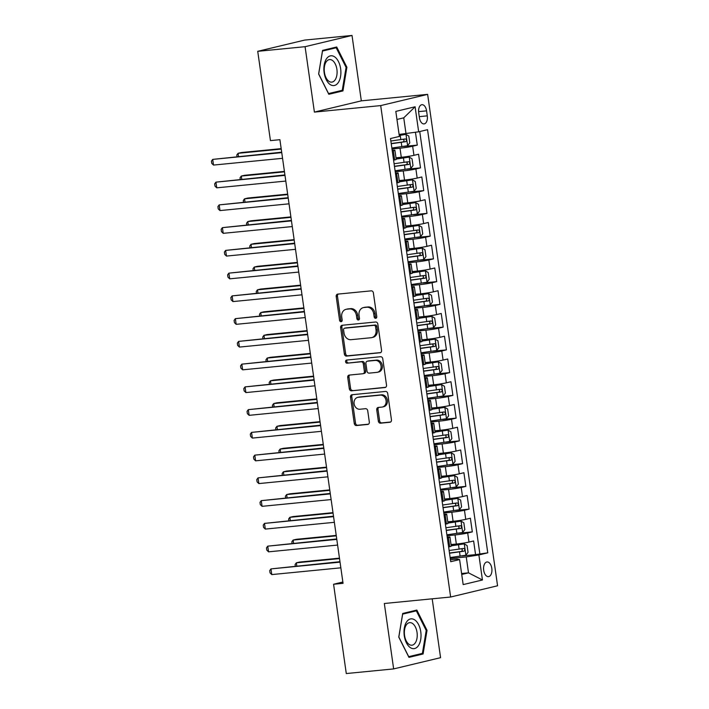 <?xml version="1.0" encoding="UTF-8"?>
<svg xmlns="http://www.w3.org/2000/svg" width="709" height="709" viewBox="0 0 709 709"><rect width="100%" height="100%" fill="white"/><g stroke="black" fill="none" stroke-linecap="round" stroke-linejoin="round"><path stroke-width="1.06" d="M375.681 318.314A1.586 1.303 -103.5 0 0 376.763 316.622L373.386 292.897A2.26 1.861 -103.5 0 0 371.215 290.85L337.741 294.12A2.26 1.861 -103.5 0 0 336.199 296.539L339.576 320.264A1.586 1.303 -103.5 0 0 342.181 320.007L341.738 316.941A7.232 5.964 -103.5 0 1 346.01 309.328A7.232 5.964 -103.5 0 1 346.674 309.213L349.466 308.938A7.232 5.964 -103.5 0 1 356.432 315.505L356.866 318.571A1.586 1.303 -103.5 0 0 359.472 318.314L359.038 315.248A7.232 5.964 -103.5 0 1 363.3 307.626A7.232 5.964 -103.5 0 1 363.965 307.52L366.757 307.245A7.232 5.964 -103.5 0 1 373.723 313.812L374.157 316.879A1.586 1.303 -103.5 0 0 375.681 318.314M491.807 568.334A7.365 4.148 84.4 0 0 487.03 561.971A7.365 4.148 84.4 0 0 483.689 570.275A7.365 4.148 84.4 0 0 488.466 576.639A7.365 4.148 84.4 0 0 491.807 568.334M378.349 421.137A2.26 1.861 -103.5 0 0 380.52 423.184L389.915 422.263A2.26 1.861 -103.5 0 0 391.457 419.852L387.708 393.495A2.26 1.861 -103.5 0 0 385.528 391.448L352.054 394.727A2.26 1.861 -103.5 0 0 350.512 397.137L354.27 423.495A2.26 1.861 -103.5 0 0 356.441 425.542L367.785 424.434A2.26 1.861 -103.5 0 0 369.327 422.015L367.723 410.741A2.26 1.861 -103.5 0 0 365.543 408.685L359.924 409.235A6.044 4.981 -103.5 0 1 354.154 404.095A6.044 4.981 -103.5 0 1 357.664 397.386A6.044 4.981 -103.5 0 1 358.222 397.288L380.254 395.135A6.044 4.981 -103.5 0 1 386.024 400.284A6.044 4.981 -103.5 0 1 382.514 406.984A6.044 4.981 -103.5 0 1 381.956 407.081L378.287 407.445A2.26 1.861 -103.5 0 0 376.745 409.855L378.349 421.137L379.616 420.827A2.26 1.861 -103.5 0 0 381.796 422.883L390.615 422.015M384.331 603.501L393.646 668.915L346.284 673.55L333.576 584.251L343.05 583.33L279.904 139.691L270.439 140.621L257.73 51.323L305.083 46.688L314.397 112.093L380.698 105.597L450.64 597.013L384.331 603.501M380.033 352.816A2.26 1.861 -103.5 0 0 381.575 350.397L377.817 324.048A2.26 1.861 -103.5 0 0 375.646 322.001L342.172 325.271A2.26 1.861 -103.5 0 0 340.63 327.691L344.379 354.039A2.26 1.861 -103.5 0 0 346.559 356.095L380.441 352.719M382.763 358.772L386.511 385.129A2.26 1.861 -103.5 0 1 384.969 387.539L351.504 390.819A2.26 1.861 -103.5 0 1 349.324 388.762L347.72 377.489A2.26 1.861 -103.5 0 1 349.262 375.07L362.831 373.749A2.26 1.861 -103.5 0 0 364.373 371.33L363.309 363.85A2.26 1.861 -103.5 0 0 361.138 361.794L347.002 363.185A1.586 1.303 -103.5 0 1 346.559 360.057L380.582 356.724A2.26 1.861 -103.5 0 1 382.763 358.772M461.887 555.971L475.562 554.633L473.621 540.976L468.986 542.093L467.692 532.991A9.208 0.594 171.9 0 1 455.045 534.949L447.033 535.729M458.643 533.221L472.318 531.883L470.377 518.226L465.751 519.342L464.457 510.241A9.208 0.594 171.9 0 1 451.801 512.19L443.79 512.979M455.408 510.471L469.083 509.133L467.142 495.476L462.516 496.584L461.213 487.491A9.208 0.594 171.9 0 1 448.567 489.44L440.555 490.229M452.174 487.721L465.848 486.383L463.908 472.726L459.272 473.834L457.979 464.741A9.208 0.594 171.9 0 1 445.332 466.69L437.32 467.479M448.93 464.971L462.605 463.633L460.664 449.976L456.038 451.084L454.744 441.991A9.208 0.594 171.9 0 1 442.088 443.94L434.076 444.729M445.695 442.221L459.37 440.874L457.429 427.226L452.794 428.333L451.5 419.232A9.208 0.594 171.9 0 1 438.853 421.19L430.842 421.979M442.46 419.471L456.135 418.124L454.194 404.476L449.559 405.583L448.265 396.482A9.208 0.594 171.9 0 1 435.61 398.44L427.607 399.229M439.217 396.712L452.891 395.374L450.951 381.726L446.324 382.833L445.03 373.732A9.208 0.594 171.9 0 1 432.375 375.69L424.363 376.479M435.982 373.962L449.657 372.624L447.716 358.976L443.081 360.083L441.787 350.982A9.208 0.594 171.9 0 1 429.14 352.94L421.128 353.729M432.747 351.212L446.422 349.874L444.472 336.226L439.846 337.333L438.552 328.232A9.208 0.594 171.9 0 1 425.896 330.19L417.893 330.979M429.503 328.462L443.178 327.124L441.237 313.475L436.611 314.583L435.317 305.482A9.208 0.594 171.9 0 1 422.661 307.44L414.65 308.229M426.269 305.712L439.943 304.374L438.002 290.725L433.367 291.833L432.073 282.731A9.208 0.594 171.9 0 1 419.427 284.69L411.415 285.47M423.034 282.962L436.709 281.624L434.759 267.975L430.133 269.083L428.839 259.981A9.208 0.594 171.9 0 1 416.183 261.94L408.18 262.72M419.79 260.212L433.465 258.874L431.524 245.225L426.898 246.333L425.604 237.231A9.208 0.594 171.9 0 1 412.948 239.19L404.936 239.97M416.555 237.462L430.23 236.124L428.289 222.475L423.654 223.583L422.36 214.481A9.208 0.594 171.9 0 1 409.713 216.44L401.702 217.22M413.32 214.712L426.995 213.374L425.046 199.725L420.419 200.833L419.125 191.731A9.208 0.594 171.9 0 1 406.47 193.69L398.467 194.47M410.077 191.962L423.752 190.624L421.811 176.975L417.184 178.083L415.891 168.981A9.208 0.594 171.9 0 1 403.235 170.94L395.223 171.72M406.842 169.212L420.517 167.873L418.576 154.225L413.941 155.333A9.208 0.594 171.9 0 1 401.294 157.283L395.976 157.806M468.986 542.093A9.208 0.594 -8.1 0 1 456.339 544.042L451.021 544.565M465.751 519.342A9.208 0.594 -8.1 0 1 453.095 521.292L447.787 521.815M462.516 496.584A9.208 0.594 -8.1 0 1 449.861 498.542L444.552 499.065M459.272 473.834A9.208 0.594 -8.1 0 1 446.626 475.792L441.308 476.315M456.038 451.084A9.208 0.594 -8.1 0 1 443.382 453.042L438.073 453.565M452.794 428.333A9.208 0.594 -8.1 0 1 440.147 430.292L434.839 430.815M449.559 405.583A9.208 0.594 -8.1 0 1 436.912 407.542L431.595 408.065M446.324 382.833A9.208 0.594 -8.1 0 1 433.669 384.792L428.36 385.315M443.081 360.083A9.208 0.594 -8.1 0 1 430.434 362.042L425.116 362.565M439.846 337.333A9.208 0.594 -8.1 0 1 427.199 339.292L421.882 339.815M436.611 314.583A9.208 0.594 -8.1 0 1 423.955 316.542L418.647 317.065M433.367 291.833A9.208 0.594 -8.1 0 1 420.721 293.792L415.403 294.306M430.133 269.083A9.208 0.594 -8.1 0 1 417.486 271.042L412.168 271.556M426.898 246.333A9.208 0.594 -8.1 0 1 414.242 248.292L408.933 248.806M423.654 223.583A9.208 0.594 -8.1 0 1 411.007 225.542L405.69 226.056M420.419 200.833A9.208 0.594 -8.1 0 1 407.772 202.792L402.455 203.306M417.184 178.083A9.208 0.594 -8.1 0 1 404.529 180.042L399.22 180.556M418.7 112.731L419.418 117.738A7.134 4.015 84.4 0 0 424.044 123.907A7.134 4.015 84.4 0 0 427.279 115.859L426.57 110.852A7.134 4.015 84.4 0 0 421.944 104.693A7.134 4.015 84.4 0 0 418.7 112.731M380.698 105.597L427.633 94.368L497.567 585.776L450.64 597.013M475.562 554.633L487.765 552.834L427.545 129.676L418.664 131.803L399.096 134.435M487.765 552.834L478.885 554.961L482.448 579.989L463.172 584.597L459.609 559.578L450.729 561.705L390.499 138.539L399.38 136.42L395.817 111.393L415.102 106.775L418.664 131.803M403.607 146.462L417.282 145.123L412.647 146.231A9.208 0.594 171.9 0 1 400 148.19L391.988 148.97M392.174 150.255A9.208 0.594 171.9 0 1 394.913 150.29L396.207 159.392A9.208 0.594 171.9 0 1 394.665 159.95L393.584 160.207M394.913 150.29A9.208 0.594 171.9 0 1 393.371 150.849L392.29 151.106M448.629 546.967L449.71 546.701A9.208 0.594 -8.1 0 0 451.252 546.152L449.958 537.05A9.208 0.594 171.9 0 1 448.416 537.608L447.335 537.865M445.394 524.208L446.466 523.951A9.208 0.594 -8.1 0 0 448.008 523.402L446.714 514.3A9.208 0.594 171.9 0 1 445.172 514.858L444.1 515.115M442.15 501.458L443.231 501.201A9.208 0.594 -8.1 0 0 444.773 500.651L443.479 491.55A9.208 0.594 171.9 0 1 441.937 492.099L440.856 492.365M438.915 478.708L439.997 478.451A9.208 0.594 -8.1 0 0 441.539 477.901L440.236 468.8A9.208 0.594 171.9 0 1 438.703 469.349L437.621 469.615M435.68 455.958L436.753 455.701A9.208 0.594 -8.1 0 0 438.295 455.143L437.001 446.05A9.208 0.594 171.9 0 1 435.459 446.599L434.387 446.856M432.437 433.208L433.518 432.951A9.208 0.594 -8.1 0 0 435.06 432.393L433.766 423.3A9.208 0.594 171.9 0 1 432.224 423.849L431.143 424.106M429.202 410.458L430.283 410.201A9.208 0.594 -8.1 0 0 431.825 409.642L430.523 400.55A9.208 0.594 171.9 0 1 428.989 401.099L427.908 401.356M425.967 387.708L427.04 387.451A9.208 0.594 -8.1 0 0 428.582 386.892L427.288 377.8A9.208 0.594 171.9 0 1 425.746 378.349L424.673 378.606M422.724 364.958L423.805 364.701A9.208 0.594 -8.1 0 0 425.347 364.142L424.053 355.041A9.208 0.594 171.9 0 1 422.511 355.599L421.43 355.856M419.489 342.208L420.57 341.951A9.208 0.594 -8.1 0 0 422.112 341.392L420.809 332.291A9.208 0.594 171.9 0 1 419.267 332.849L418.195 333.106M416.254 319.458L417.326 319.201A9.208 0.594 -8.1 0 0 418.868 318.642L417.574 309.541A9.208 0.594 171.9 0 1 416.032 310.099L414.96 310.356M413.01 296.708L414.091 296.451A9.208 0.594 -8.1 0 0 415.634 295.892L414.34 286.791A9.208 0.594 171.9 0 1 412.798 287.349L411.716 287.606M409.775 273.958L410.857 273.701A9.208 0.594 -8.1 0 0 412.399 273.142L411.096 264.04A9.208 0.594 171.9 0 1 409.554 264.599L408.481 264.856M406.541 251.208L407.613 250.951A9.208 0.594 -8.1 0 0 409.155 250.392L407.861 241.29A9.208 0.594 171.9 0 1 406.319 241.849L405.247 242.106M403.297 228.458L404.378 228.201A9.208 0.594 -8.1 0 0 405.92 227.642L404.626 218.54A9.208 0.594 171.9 0 1 403.084 219.099L402.003 219.356M400.062 205.707L401.143 205.45A9.208 0.594 -8.1 0 0 402.677 204.892L401.383 195.79A9.208 0.594 171.9 0 1 399.841 196.349L398.768 196.606M396.827 182.957L397.9 182.7A9.208 0.594 -8.1 0 0 399.442 182.142L398.148 173.04A9.208 0.594 171.9 0 1 396.606 173.599L395.533 173.856M420.517 167.873L415.891 168.981M423.752 190.624L419.125 191.731M426.995 213.374L422.36 214.481M430.23 236.124L425.604 237.231M433.465 258.874L428.839 259.981M436.709 281.624L432.073 282.731M439.943 304.374L435.317 305.482M443.178 327.124L438.552 328.232M446.422 349.874L441.787 350.982M449.657 372.624L445.03 373.732M452.891 395.374L448.265 396.482M456.135 418.124L451.5 419.232M459.37 440.874L454.744 441.991M462.605 463.633L457.979 464.741M465.848 486.383L461.213 487.491M469.083 509.133L464.457 510.241M472.318 531.883L467.692 532.991M479.807 553.614L419.737 131.546M417.282 145.123L415.456 132.299M461.594 573.519L468.498 572.845L466.238 556.919L450.268 558.479M406.009 133.762L403.749 117.836L396.969 119.458M314.397 112.093L361.324 100.855L352.018 35.45L305.083 46.688M352.018 35.45L304.657 40.085L257.73 51.323M393.646 668.915L440.573 657.677L432.198 598.821M361.324 100.855L427.633 94.368M342.864 582.027L333.576 584.251M461.727 574.467L468.498 572.845L482.448 579.989M450.454 559.755L457.101 559.1L459.609 559.578M395.409 173.005A9.208 0.594 171.9 0 1 398.148 173.04M398.644 195.755A9.208 0.594 171.9 0 1 401.383 195.79M401.888 218.505A9.208 0.594 171.9 0 1 404.626 218.54M405.123 241.264A9.208 0.594 171.9 0 1 407.861 241.29M408.357 264.014A9.208 0.594 171.9 0 1 411.096 264.04M411.601 286.764A9.208 0.594 171.9 0 1 414.34 286.791M414.836 309.514A9.208 0.594 171.9 0 1 417.574 309.541M418.071 332.264A9.208 0.594 171.9 0 1 420.809 332.291M421.314 355.014A9.208 0.594 171.9 0 1 424.053 355.041M424.549 377.764A9.208 0.594 171.9 0 1 427.288 377.8M427.784 400.514A9.208 0.594 171.9 0 1 430.523 400.55M431.028 423.264A9.208 0.594 171.9 0 1 433.766 423.3M434.262 446.014A9.208 0.594 171.9 0 1 437.001 446.05M437.497 468.764A9.208 0.594 171.9 0 1 440.236 468.8M440.741 491.514A9.208 0.594 171.9 0 1 443.479 491.55M443.976 514.264A9.208 0.594 171.9 0 1 446.714 514.3M447.211 537.014A9.208 0.594 171.9 0 1 449.958 537.05M466.238 556.919L478.885 554.961M403.749 117.836L415.102 106.775M318.625 74.028L328.816 94.288L342.952 90.903L346.896 67.258L336.704 46.998L322.568 50.383L318.625 74.028M423.087 653.982L427.031 630.336L416.839 610.068L402.712 613.453L398.768 637.099L408.96 657.367L423.087 653.982L417.725 654.504M346.045 67.346L346.896 67.258M337.59 91.434L342.952 90.903M426.189 630.416L427.031 630.336M376.417 317.933A1.586 1.303 -103.5 0 1 375.433 316.577L374.99 313.502A7.232 5.964 -103.5 0 0 368.024 306.944L366.757 307.245M363.3 307.626L364.568 307.325A7.232 5.964 -103.5 0 1 365.232 307.219L368.024 306.944M346.01 309.328L347.277 309.018A7.232 5.964 -103.5 0 1 347.942 308.911L350.733 308.637A7.232 5.964 -103.5 0 1 357.699 315.195L358.134 318.27A1.586 1.303 -103.5 0 0 359.126 319.626M338.308 294.067A2.26 1.861 -103.5 0 0 337.466 296.238L340.843 319.963A1.586 1.303 -103.5 0 0 341.827 321.319M342.739 325.218A2.26 1.861 -103.5 0 0 341.898 327.39L345.646 353.738A2.26 1.861 -103.5 0 0 347.827 355.785L380.733 352.568M375.566 326.76A1.586 1.303 -103.5 0 0 374.042 325.325L344.663 328.205A1.586 1.303 -103.5 0 0 343.581 329.889L344.042 333.133A7.232 5.964 -103.5 0 0 351.017 339.691L371.099 337.723A7.232 5.964 -103.5 0 0 371.764 337.617A7.232 5.964 -103.5 0 0 376.027 329.995L375.566 326.76L376.833 326.459A1.586 1.303 -103.5 0 0 375.309 325.023L374.042 325.325M345.646 327.966A1.586 1.303 -103.5 0 1 345.93 327.895L375.309 325.023M371.764 337.617L373.031 337.316A7.232 5.964 -103.5 0 0 377.294 329.694L376.027 329.995M376.833 326.459L377.294 329.694M385.669 387.291L351.504 390.819M349.829 375.017A2.26 1.861 -103.5 0 0 348.988 377.188L350.592 388.461A2.26 1.861 -103.5 0 0 352.772 390.517M364.107 373.439A2.26 1.861 -103.5 0 0 365.649 371.029L364.577 363.549A2.26 1.861 -103.5 0 0 362.405 361.493L347.002 363.185M347.25 359.986A1.586 1.303 -103.5 0 0 348.27 362.875M376.922 372.367A6.044 4.981 -103.5 0 0 377.48 372.269A6.044 4.981 -103.5 0 0 380.99 365.569A6.044 4.981 -103.5 0 0 375.221 360.42L367.457 361.182A2.26 1.861 -103.5 0 0 365.915 363.593L366.978 371.073A2.26 1.861 -103.5 0 0 369.159 373.129L376.922 372.367M377.48 372.269L378.748 371.968A6.044 4.981 -103.5 0 0 382.257 365.259A6.044 4.981 -103.5 0 0 376.488 360.119L375.221 360.42M368.317 360.97A2.26 1.861 -103.5 0 1 368.724 360.872L376.488 360.119M378.854 407.383A2.26 1.861 -103.5 0 0 378.012 409.554L379.616 420.827M382.514 406.984L383.782 406.682A6.044 4.981 -103.5 0 0 387.291 399.982A6.044 4.981 -103.5 0 0 381.522 394.833L380.254 395.135M357.664 397.386L358.931 397.084A6.044 4.981 -103.5 0 1 359.49 396.987L381.522 394.833M352.63 394.674A2.26 1.861 -103.5 0 0 351.788 396.836L355.537 423.184A2.26 1.861 -103.5 0 0 357.708 425.24L368.485 424.186M391.855 148.048L407.56 145.735L409.767 142.855L408.801 136.031L405.938 134.364L399.247 135.472M405.938 134.364L399.22 135.277M281.181 148.642L241.237 152.559L238.064 153.312L238.508 156.414M391.244 143.723L405.752 141.667C406.913 140.488 406.78 139.584 405.371 138.937L390.854 140.994M402.641 139.203C404.387 139.815 404.52 140.728 403.031 141.933L391.217 143.528M281.243 149.085L238.064 153.312L236.797 155.032L237.019 156.556M281.686 152.187L212.7 159.392L281.748 152.63M213.506 165.073L211.752 163.38L211.433 161.111L212.7 159.392L213.506 165.073L282.554 158.32M340.63 68.711A14.969 8.419 84.4 0 0 330.279 55.896A14.969 8.419 84.4 0 0 324.137 72.655A14.969 8.419 84.4 0 0 334.488 85.47A14.969 8.419 84.4 0 0 340.63 68.711M336.899 69.358A11.335 6.381 84.4 0 0 329.552 59.574A11.335 6.381 84.4 0 0 324.412 72.345A11.335 6.381 84.4 0 0 331.759 82.129A11.335 6.381 84.4 0 0 336.899 69.358M328.559 93.588L318.687 73.958L322.506 51.048L336.199 47.769L346.081 67.399L342.261 90.309L328.471 93.597M331.59 48.221L336.199 47.769M414.818 619.958A14.969 8.419 84.4 0 0 404.325 628.068A14.969 8.419 84.4 0 0 410.219 647.547A14.969 8.419 84.4 0 0 420.712 639.438A14.969 8.419 84.4 0 0 414.818 619.958M412.532 623.477A11.335 6.381 84.4 0 0 409.687 622.644A11.335 6.381 84.4 0 0 404.36 632.038A11.335 6.381 84.4 0 0 409.049 644.366A11.335 6.381 84.4 0 0 411.902 645.199A11.335 6.381 84.4 0 0 417.229 635.813A11.335 6.381 84.4 0 0 412.532 623.477M422.396 653.388L408.703 656.667L398.83 637.036L402.65 614.127L416.343 610.848L426.215 630.478L422.396 653.388M411.734 611.3L416.343 610.848M395.09 170.798L410.795 168.485L413.01 165.605L412.035 158.781L409.173 157.114L396.163 159.064M409.173 157.114L396.127 158.869M284.415 171.392L244.481 175.309L241.308 176.062L241.742 179.164M394.479 166.473L408.996 164.417C410.148 163.238 410.024 162.334 408.606 161.687L394.089 163.744M405.876 161.953C407.631 162.565 407.755 163.478 406.266 164.683L394.452 166.278M284.486 171.835L241.308 176.062L240.041 177.791L240.254 179.306M398.334 193.548L414.029 191.235L416.245 188.355L415.27 181.531L412.416 179.864L399.397 181.814M412.416 179.864L399.371 181.619M287.659 194.142L247.716 198.059L244.543 198.821L244.986 201.914M397.714 189.223L412.23 187.167C413.391 185.988 413.258 185.084 411.84 184.437L397.324 186.494M409.12 184.703C410.865 185.315 410.998 186.228 409.51 187.433L397.687 189.037M287.721 194.585L244.543 198.821L243.276 200.541L243.488 202.065M401.569 216.298L417.273 213.985L419.48 211.105L418.514 204.281L415.651 202.614L402.632 204.564M415.651 202.614L402.606 204.369M290.894 216.901L250.951 220.809L247.778 221.571L248.221 224.664M400.957 211.973L415.465 209.917C416.626 208.747 416.502 207.834 415.084 207.188L400.567 209.244M412.354 207.453C414.1 208.065 414.233 208.978 412.744 210.183L400.931 211.787M290.956 217.335L247.778 221.571L246.51 223.291L246.732 224.815M404.804 239.048L420.508 236.735L422.724 233.855L421.749 227.031L418.886 225.365L405.876 227.314M418.886 225.365L405.84 227.119M294.138 239.651L254.194 243.559L251.021 244.321L251.456 247.414M404.192 234.723L418.709 232.667C419.861 231.497 419.737 230.585 418.319 229.938L403.802 231.994M415.589 230.203C417.344 230.815 417.468 231.728 415.979 232.933L404.165 234.537M294.2 240.094L251.021 244.321L249.754 246.041L249.967 247.565M284.921 174.937L215.935 182.142L284.983 175.38M216.75 187.832L214.995 186.139L214.667 183.861L215.935 182.142L216.75 187.832L285.798 181.07M288.164 197.687L219.178 204.892L288.226 198.13M219.985 210.582L218.23 208.889L217.902 206.611L219.178 204.892L219.985 210.582L289.033 203.82M291.399 220.437L222.413 227.642L291.461 220.88M223.22 233.332L221.465 231.639L221.146 229.362L222.413 227.642L223.22 233.332L292.268 226.57M294.634 243.187L225.648 250.392L294.696 243.63M226.463 256.082L224.709 254.389L224.381 252.112L225.648 250.392L226.463 256.082L295.511 249.32M408.047 261.798L423.743 259.485L425.958 256.605L424.983 249.781L422.13 248.115L409.111 250.064M422.13 248.115L409.084 249.869M297.372 262.401L257.429 266.309L254.256 267.071L254.699 270.164M407.427 257.473L421.944 255.417C423.105 254.247 422.972 253.335 421.554 252.688L407.046 254.744M418.833 252.953C420.579 253.565 420.712 254.478 419.223 255.683L407.4 257.287M297.434 262.844L254.256 267.071L252.989 268.791L253.202 270.315M297.877 265.937L228.892 273.142L297.94 266.38M229.698 278.832L227.943 277.139L227.616 274.862L228.892 273.142L229.698 278.832L298.746 272.07M411.282 284.548L426.986 282.244L429.193 279.355L428.227 272.531L425.365 270.865L412.346 272.814M425.365 270.865L412.319 272.628M300.607 285.151L260.664 289.059L257.491 289.821L257.934 292.914M410.671 280.223L425.178 278.167C426.339 276.997 426.215 276.085 424.797 275.438L410.281 277.494M422.068 275.704C423.814 276.315 423.947 277.228 422.458 278.433L410.644 280.037M300.669 285.594L257.491 289.821L256.224 291.541L256.445 293.065M301.112 288.687L232.127 295.892L301.174 289.13M232.933 301.582L231.178 299.889L230.859 297.612L232.127 295.892L232.933 301.582L301.981 294.82M414.517 307.298L430.221 304.994L432.437 302.105L431.462 295.281L428.599 293.615L415.589 295.564M428.599 293.615L415.563 295.378M303.851 307.901L263.908 311.809L260.735 312.572L261.178 315.665M413.905 302.973L428.422 300.917C429.583 299.747 429.45 298.835 428.032 298.188L413.515 300.244M425.303 298.454C427.057 299.065 427.181 299.978 425.692 301.183L413.879 302.787M303.913 308.344L260.735 312.572L259.467 314.291L259.68 315.815M304.347 311.437L235.361 318.642L304.418 311.88M236.177 324.332L234.422 322.639L234.094 320.362L235.361 318.642L236.177 324.332L305.224 317.57M417.761 330.048L433.456 327.744L435.672 324.855L434.697 318.031L431.843 316.365L418.824 318.314M431.843 316.365L418.797 318.128M307.086 330.651L267.142 334.559L263.97 335.322L264.413 338.415M417.14 325.723L431.657 323.667C432.818 322.498 432.685 321.585 431.267 320.938L416.759 322.994M428.546 321.204C430.292 321.815 430.425 322.728 428.936 323.933L417.114 325.537M307.148 331.094L263.97 335.322L262.702 337.041L262.915 338.565M307.591 334.187L238.605 341.392L307.653 334.63M239.412 347.082L237.657 345.389L237.338 343.112L238.605 341.392L239.412 347.082L308.459 340.32M420.995 352.798L436.7 350.494L438.906 347.605L437.94 340.781L435.078 339.115L422.059 341.064M435.078 339.115L422.032 340.878M310.32 353.401L270.377 357.309L267.204 358.072L267.647 361.165M420.384 348.482L434.901 346.417C436.053 345.248 435.929 344.335 434.511 343.688L419.994 345.744M431.781 343.954C433.527 344.565 433.66 345.478 432.171 346.683L420.357 348.287M310.382 353.844L267.204 358.072L265.937 359.791L266.159 361.315M310.826 356.937L241.84 364.142L310.888 357.38M242.646 369.832L240.892 368.139L240.573 365.862L241.84 364.142L242.646 369.832L311.703 363.07M424.239 375.548L439.934 373.244L442.15 370.355L441.175 363.531L438.313 361.865L425.303 363.814M438.313 361.865L425.276 363.628M313.564 376.151L273.621 380.059L270.448 380.822L270.891 383.915M423.619 371.232L438.135 369.167C439.296 367.998 439.163 367.085 437.745 366.438L423.229 368.503M435.016 366.704C436.771 367.324 436.895 368.228 435.406 369.433L423.592 371.037M313.626 376.594L270.448 380.822L269.181 382.541L269.393 384.065M314.06 379.687L245.075 386.892L314.131 380.13M245.89 392.582L244.135 390.889L243.807 388.612L245.075 386.892L245.89 392.582L314.938 385.82M427.474 398.298L443.169 395.994L445.385 393.114L444.419 386.281L441.556 384.615L428.537 386.565M441.556 384.615L428.511 386.378M316.799 398.901L276.856 402.809L273.683 403.572L274.126 406.665M426.853 393.982L441.37 391.917C442.531 390.748 442.398 389.835 440.98 389.188L426.472 391.253M438.259 389.454C440.005 390.074 440.138 390.978 438.649 392.183L426.827 393.787M316.861 399.344L273.683 403.572L272.416 405.291L272.628 406.815M317.304 402.437L248.318 409.642L317.366 402.88M249.125 415.332L247.37 413.639L247.051 411.362L248.318 409.642L249.125 415.332L318.173 408.57M430.709 421.049L446.413 418.744L448.62 415.864L447.654 409.031L444.791 407.365L431.772 409.315M444.791 407.365L431.746 409.128M320.034 421.651L280.09 425.56L276.918 426.322L277.361 429.424M430.097 416.732L444.614 414.668C445.766 413.498 445.642 412.585 444.224 411.938L429.707 414.003M441.494 412.204C443.249 412.824 443.373 413.728 441.884 414.942L430.071 416.537M320.096 422.094L276.918 426.322L275.65 428.041L275.872 429.565M320.539 425.187L251.553 432.393L320.601 425.63M252.36 438.082L250.605 436.389L250.286 434.112L251.553 432.393L252.36 438.082L321.416 431.32M323.774 447.946L254.788 455.143L323.845 448.38M255.603 460.832L253.849 459.14L253.521 456.862L254.788 455.143L255.603 460.832L324.651 454.07M327.017 470.696L258.032 477.893L327.079 471.13M258.838 483.582L257.083 481.89L256.764 479.612L258.032 477.893L258.838 483.582L327.886 476.82M433.952 443.799L449.648 441.494L451.863 438.614L450.889 431.79L448.026 430.115L435.016 432.073M448.026 430.115L434.989 431.878M323.277 444.401L283.334 448.31L280.161 449.072L280.604 452.174M433.332 439.483L447.849 437.418C449.01 436.248 448.877 435.335 447.459 434.688L432.942 436.753M444.729 434.963C446.484 435.574 446.608 436.478 445.119 437.692L433.305 439.288M323.339 444.844L280.161 449.072L278.894 450.791L279.107 452.315M437.187 466.557L452.883 464.244L455.098 461.364L454.132 454.54L451.27 452.865L438.251 454.824M451.27 452.865L438.224 454.629M326.512 467.151L286.569 471.06L283.396 471.822L283.839 474.924M436.567 462.233L451.084 460.168C452.245 458.998 452.112 458.085 450.694 457.438L436.186 459.503M447.973 457.713C449.719 458.324 449.852 459.228 448.363 460.442L436.54 462.038M326.574 467.594L283.396 471.822L282.129 473.541L282.35 475.065M440.422 489.307L456.126 486.994L458.342 484.114L457.367 477.29L454.504 475.615L441.485 477.574M454.504 475.615L441.459 477.379M329.747 489.901L289.804 493.819L286.64 494.572L287.074 497.674M439.81 484.983L454.327 482.926C455.479 481.748 455.355 480.835 453.937 480.188L439.42 482.253M451.208 480.463C452.962 481.074 453.086 481.978 451.598 483.192L439.784 484.788M329.809 490.344L286.64 494.572L285.364 496.291L285.585 497.815M330.252 493.446L261.267 500.651L330.314 493.889M262.073 506.332L260.318 504.64L259.999 502.371L261.267 500.651L262.073 506.332L331.13 499.57M443.666 512.058L459.361 509.744L461.577 506.864L460.602 500.04L457.739 498.374L444.729 500.324M457.739 498.374L444.703 500.129M332.991 512.651L293.047 516.569L289.875 517.322L290.318 520.424M443.045 507.733L457.562 505.677C458.723 504.498 458.59 503.594 457.172 502.947L442.655 505.003M454.451 503.213C456.197 503.824 456.33 504.737 454.832 505.942L443.019 507.538M333.053 513.094L289.875 517.322L288.607 519.041L288.82 520.566M333.496 516.196L264.501 523.402L333.558 516.639M265.317 529.082L263.562 527.39L263.234 525.121L264.501 523.402L265.317 529.082L334.364 522.32M446.9 534.808L462.596 532.494L464.812 529.614L463.846 522.79L460.983 521.124L447.964 523.074M460.983 521.124L447.937 522.879M336.226 535.401L296.282 539.319L293.109 540.072L293.553 543.174M446.289 530.483L460.797 528.427C461.958 527.248 461.825 526.344 460.407 525.697L445.899 527.753M457.686 525.963C459.432 526.574 459.565 527.487 458.076 528.692L446.253 530.288M336.288 535.844L293.109 540.072L291.842 541.791L292.064 543.316M336.731 538.946L267.745 546.152L336.793 539.389M268.551 551.832L266.797 550.14L266.478 547.871L267.745 546.152L268.551 551.832L337.599 545.07M450.135 557.558L465.84 555.244L468.055 552.364L467.08 545.54L464.218 543.874L451.199 545.824M464.218 543.874L451.172 545.629M339.46 558.151L299.517 562.069L296.353 562.822L296.787 565.924M449.524 553.233L464.041 551.177C465.193 549.998 465.069 549.094 463.651 548.447L449.134 550.503M460.921 548.713C462.676 549.324 462.8 550.237 461.311 551.442L449.497 553.038M339.522 558.595L296.353 562.822L295.077 564.541L295.298 566.066M339.966 561.696L270.98 568.902L340.028 562.14M271.786 574.582L270.04 572.89L269.712 570.621L270.98 568.902L271.786 574.582L340.843 567.82M456.339 544.042L455.045 534.949M453.095 521.292L451.801 512.19M449.861 498.542L448.567 489.44M446.626 475.792L445.332 466.69M443.382 453.042L442.088 443.94M440.147 430.292L438.853 421.19M436.912 407.542L435.61 398.44M433.669 384.792L432.375 375.69M430.434 362.042L429.14 352.94M427.199 339.292L425.896 330.19M423.955 316.542L422.661 307.44M420.721 293.792L419.427 284.69M417.486 271.042L416.183 261.94M414.242 248.292L412.948 239.19M411.007 225.542L409.713 216.44M407.772 202.792L406.47 193.69M404.529 180.042L403.235 170.94M401.294 157.283L400 148.19M394.665 159.95L393.371 150.849M449.71 546.701L448.416 537.608M446.466 523.951L445.172 514.858M443.231 501.201L441.937 492.099M439.997 478.451L438.703 469.349M436.753 455.701L435.459 446.599M433.518 432.951L432.224 423.849M430.283 410.201L428.989 401.099M427.04 387.451L425.746 378.349M423.805 364.701L422.511 355.599M420.57 341.951L419.267 332.849M417.326 319.201L416.032 310.099M414.091 296.451L412.798 287.349M410.857 273.701L409.554 264.599M407.613 250.951L406.319 241.849M404.378 228.201L403.084 219.099M401.143 205.45L399.841 196.349M397.9 182.7L396.606 173.599M413.941 155.333L412.647 146.231M418.594 111.632L426.57 110.852M419.258 116.639L427.279 115.859M374.99 313.502L373.723 313.812M365.232 307.219L363.965 307.52M358.134 318.27L356.866 318.571M357.699 315.195L356.432 315.505M350.733 308.637L349.466 308.938M347.942 308.911L346.674 309.213M340.843 319.963L339.576 320.264M337.466 296.238L336.199 296.539M375.433 316.577L374.157 316.879M347.827 355.785L346.559 356.095M345.646 353.738L344.379 354.039M341.898 327.39L340.63 327.691M345.93 327.895L344.663 328.205M350.592 388.461L349.324 388.762M348.988 377.188L347.72 377.489M365.649 371.029L364.373 371.33M364.577 363.549L363.309 363.85M362.405 361.493L361.138 361.794M368.724 360.872L367.457 361.182M378.012 409.554L376.745 409.855M359.49 396.987L358.222 397.288M357.708 425.24L356.441 425.542M355.537 423.184L354.27 423.495M351.788 396.836L350.512 397.137M381.796 422.883L380.52 423.184M407.613 145.664L406.009 134.4M400.851 139.655L400.231 135.339M401.852 146.71L401.232 142.385M403.031 141.933L405.752 141.667M410.848 168.414L409.244 157.15M404.086 162.405L403.474 158.089M405.087 169.46L404.476 165.144M406.266 164.683L408.996 164.417M414.091 191.164L412.487 179.909M407.321 185.164L406.709 180.839M408.331 192.21L407.71 187.894M409.51 187.433L412.23 187.167M417.326 213.914L415.722 202.659M410.564 207.914L409.944 203.589M411.566 214.96L410.945 210.644M412.744 210.183L415.465 209.917M420.561 236.664L418.957 225.409M413.799 230.664L413.187 226.339M414.8 237.71L414.189 233.394M415.979 232.933L418.709 232.667M423.805 259.414L422.201 248.159M417.034 253.414L416.422 249.089M418.044 260.46L417.424 256.144M419.223 255.683L421.944 255.417M427.04 282.164L425.435 270.909M420.277 276.164L419.657 271.839M421.279 283.219L420.667 278.894M422.458 278.433L425.178 278.167M430.274 304.914L428.67 293.659M423.512 298.914L422.901 294.589M424.514 305.969L423.902 301.644M425.692 301.183L428.422 300.917M433.518 327.664L431.914 316.409M426.747 321.664L426.136 317.34M427.757 328.719L427.137 324.394M428.936 323.933L431.657 323.667M436.753 350.423L435.149 339.159M429.991 344.414L429.37 340.09M430.992 351.469L430.381 347.144M432.171 346.683L434.901 346.417M439.988 373.173L438.384 361.909M433.226 367.165L432.614 362.84M434.227 374.219L433.616 369.894M435.406 369.433L438.135 369.167M443.231 395.923L441.627 384.659M436.46 389.915L435.849 385.59M437.471 396.969L436.85 392.644M438.649 392.183L441.37 391.917M446.466 418.673L444.862 407.409M439.704 412.665L439.084 408.34M440.706 419.719L440.094 415.394M441.884 414.942L444.614 414.668M449.701 441.423L448.097 430.159M442.939 435.415L442.327 431.09M443.94 442.469L443.329 438.144M445.119 437.692L447.849 437.418M452.945 464.173L451.341 452.909M446.174 458.165L445.562 453.84M447.184 465.219L446.564 460.894M448.363 460.442L451.084 460.168M456.179 486.923L454.575 475.659M449.417 480.915L448.797 476.59M450.419 487.969L449.807 483.644M451.598 483.192L454.327 482.926M459.414 509.674L457.819 498.409M452.652 503.665L452.041 499.34M453.654 510.719L453.042 506.394M454.832 505.942L457.562 505.677M462.658 532.424L461.054 521.159M455.887 526.415L455.275 522.099M456.897 533.469L456.277 529.144M458.076 528.692L460.797 528.427M465.893 555.174L464.289 543.909M459.131 549.165L458.51 544.849M460.132 556.219L459.521 551.894M461.311 551.442L464.041 551.177M345.788 327.921L344.521 328.223M364.311 373.404L363.043 373.714M368.52 360.908L367.244 361.218"/></g></svg>

